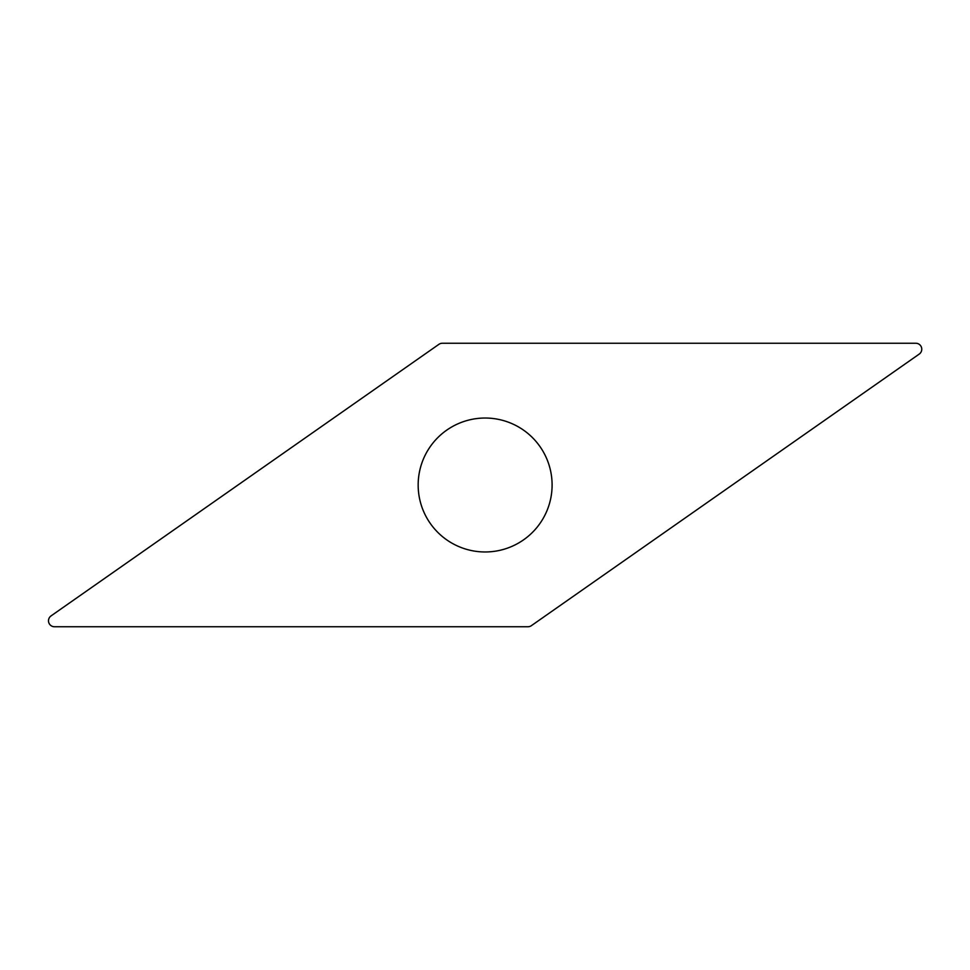 <?xml version="1.0" encoding="UTF-8"?>
<svg xmlns="http://www.w3.org/2000/svg" width="970" height="970" viewBox="0 0 970 970"><rect width="100%" height="100%" fill="white"/><g stroke="black" fill="none" stroke-linecap="round" stroke-linejoin="round"><path stroke-width="1.45" d="M51.034 615.914A5.953 5.953 0 0 0 54.453 626.741L527.959 626.741A5.953 5.953 0 0 0 531.366 625.674L919.233 354.086A5.953 5.953 0 0 0 915.826 343.259L442.32 343.259A5.953 5.953 0 0 0 438.913 344.326L51.034 615.914M418.167 485A66.966 66.966 0 0 0 485.133 551.966A66.966 66.966 0 0 0 552.1 485A66.966 66.966 0 0 0 485.133 418.034A66.966 66.966 0 0 0 418.167 485"/></g></svg>
